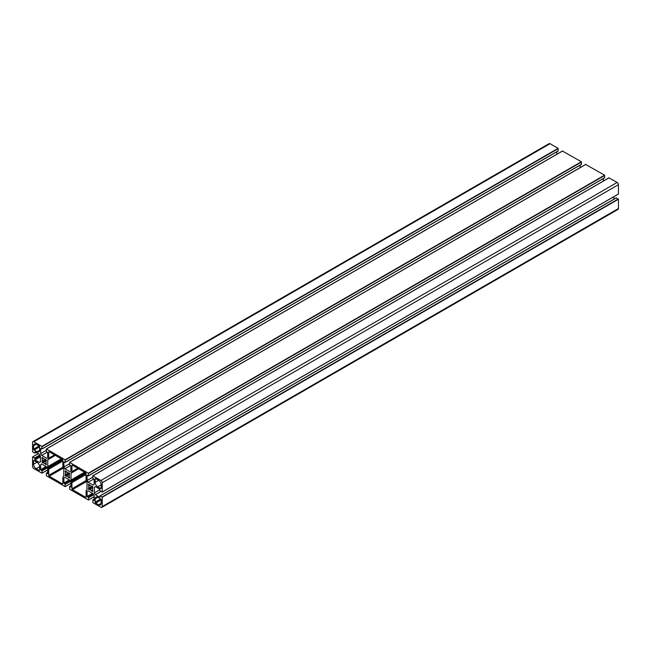 <?xml version="1.0" encoding="UTF-8"?>
<svg xmlns="http://www.w3.org/2000/svg" width="651" height="651" viewBox="0 0 651 651"><rect width="100%" height="100%" fill="white"/><g stroke="black" fill="none" stroke-linecap="round" stroke-linejoin="round"><path stroke-width="0.98" d="M65.019 483.872L65.124 486.614L46.433 475.824L46.359 473.187L47.678 473.684L47.678 468.614L46.644 466.824L41.688 463.968L40.655 464.562L40.655 469.631L42.046 470.909L42.006 473.212L33.844 468.557A1.823 1.05 60 0 1 32.55 466.319L32.599 456.921L34.617 458.035L35.024 459.883L39.418 462.413L40.452 461.819L40.452 456.099L39.418 454.308L35.024 451.778L34.796 453.161L32.55 451.778L32.55 442.477A1.823 1.05 60 0 1 32.924 441.638A1.823 1.05 60 0 1 33.844 441.736L41.892 446.383L41.973 449.019L40.655 448.531L40.655 453.592L41.688 455.383L46.644 458.247L47.678 457.645L47.678 452.583L46.278 451.298L46.433 449.003L65.124 459.793L65.206 462.438L63.888 461.941L63.888 467.003L64.913 468.793L69.869 471.658L70.902 471.055L70.902 465.994L69.511 464.708L69.665 462.413L88.349 473.204L88.43 475.848L87.112 475.352L87.112 480.414L88.145 482.204L93.101 485.068L94.135 484.474L94.135 479.405L92.743 478.119L92.784 475.816L100.946 480.479A1.823 1.05 60 0 1 102.24 482.708L102.191 492.107L100.173 491L99.758 489.153L95.371 486.614L94.338 487.208L94.338 492.937L95.371 494.719L99.758 497.258L99.994 495.867L102.24 497.258L102.24 506.551A1.823 1.05 60 0 1 101.857 507.389A1.823 1.05 60 0 1 100.946 507.3L92.898 502.653L92.816 500.009L94.135 500.505L94.135 495.435L93.101 493.653L88.145 490.789L87.112 491.383L87.112 496.453L88.503 497.73L88.463 500.041L69.665 489.243L69.584 486.598L70.902 487.094L70.902 482.025L69.869 480.235L64.913 477.378L63.888 477.972L63.888 483.042L65.019 483.872L70.235 480.861M95.168 498.78L95.168 502.173A0.732 0.423 -120 0 0 95.681 503.068L98.626 504.769A3.654 2.108 -120 0 0 100.449 504.948A3.654 2.108 -120 0 0 101.206 503.28L101.206 499.878A0.732 0.423 -120 0 0 100.693 498.983L97.748 497.283A3.654 2.108 -120 0 0 95.925 497.104A3.654 2.108 -120 0 0 95.168 498.78L97.748 497.283M71.936 482.619L71.936 488.763A0.732 0.423 -120 0 0 72.456 489.658L85.566 497.226A0.732 0.423 -120 0 0 86.078 496.925L86.078 490.789A1.457 0.846 60 0 1 86.38 490.122L86.705 489.934A1.457 0.846 -120 0 0 87.014 489.267L87.014 482.415A1.457 0.846 -120 0 0 86.705 481.398L86.38 480.837A1.457 0.846 60 0 1 86.078 479.82L86.078 473.684A0.732 0.423 -120 0 0 85.566 472.789L72.456 465.221A0.732 0.423 -120 0 0 71.936 465.514L71.936 471.658A1.457 0.846 60 0 1 71.634 472.325L71.309 472.512A1.457 0.846 -120 0 0 71.008 473.179L71.008 480.023A1.457 0.846 -120 0 0 71.309 481.04L71.634 481.602A1.457 0.846 60 0 1 71.936 482.619L86.078 474.457M34.096 450.044L37.042 451.745A3.654 2.108 -120 0 0 38.865 451.924A3.654 2.108 -120 0 0 39.621 450.256L39.621 446.855A0.732 0.423 -120 0 0 39.109 445.968L36.163 444.267A3.654 2.108 -120 0 0 34.34 444.088A3.654 2.108 -120 0 0 33.583 445.756L33.583 449.149A0.732 0.423 -120 0 0 34.096 450.044L39.621 446.855M36.163 468.704L39.109 470.404A0.732 0.423 -120 0 0 39.621 470.103L39.621 466.71A3.654 2.108 -120 0 0 37.042 462.234L34.096 460.542A0.732 0.423 -120 0 0 33.583 460.835L33.583 464.236A3.654 2.108 -120 0 0 36.163 468.704L39.621 466.71M48.711 469.208L48.711 475.352A0.732 0.423 -120 0 0 49.224 476.247L62.333 483.815A0.732 0.423 -120 0 0 62.854 483.514L62.854 477.378A1.457 0.846 60 0 1 63.155 476.711L63.481 476.524A1.457 0.846 -120 0 0 63.782 475.857L63.782 469.005A1.457 0.846 -120 0 0 63.481 467.988L63.155 467.426A1.457 0.846 60 0 1 62.854 466.409L62.854 460.273A0.732 0.423 -120 0 0 62.333 459.378L49.224 451.802A0.732 0.423 -120 0 0 48.711 452.103L48.711 458.247A1.457 0.846 60 0 1 48.402 458.914L48.084 459.101A1.457 0.846 -120 0 0 47.775 459.769L47.775 466.612A1.457 0.846 -120 0 0 48.084 467.63L48.402 468.191A1.457 0.846 60 0 1 48.711 469.208L62.854 461.046M45.204 463.74L45.92 464.733L46.424 464.432L45.904 463.097A2.734 1.579 -120 0 0 45.904 461.12L46.424 460.639L45.92 459.5L45.025 459.598A2.734 1.579 -120 0 0 43.308 458.605L42.632 457.604L41.9 457.775L42.429 459.11A2.734 1.579 -120 0 0 42.429 461.095L41.9 461.819L42.632 462.837L43.308 462.617A2.734 1.579 -120 0 0 45.025 463.602L45.928 463.317M42.413 457.482L41.9 457.775L42.413 457.482M45.7 459.378L42.396 461.282M65.629 474.693L65.133 475.23L65.645 476.117L66.54 476.027A2.734 1.579 -120 0 0 68.249 477.012L69.144 478.143L69.657 477.59L69.128 476.508A2.734 1.579 -120 0 0 69.128 474.53L69.657 473.798L69.144 472.911L68.249 473.008A2.734 1.579 -120 0 0 66.54 472.016L65.865 471.015L65.133 471.186L65.661 472.52A2.734 1.579 -120 0 0 65.661 474.506L68.933 472.789M65.645 470.893L65.133 471.186L65.645 470.893M88.861 488.104L88.357 488.641L88.87 489.528L89.765 489.438A2.734 1.579 -120 0 0 91.482 490.423L92.157 491.424L92.89 491.261L92.361 489.918A2.734 1.579 -120 0 0 92.361 487.941L92.89 487.208L92.157 486.199L91.482 486.419A2.734 1.579 -120 0 0 89.765 485.426L89.089 484.425L88.357 484.596L88.886 485.939A2.734 1.579 -120 0 0 88.886 487.916L92.157 486.199M88.87 484.303L88.357 484.596L88.87 484.303M95.168 478.924L95.168 482.326A3.654 2.108 -120 0 0 97.748 486.793L100.693 488.494A0.732 0.423 -120 0 0 101.206 488.193L101.206 484.8A3.654 2.108 -120 0 0 98.626 480.324L95.681 478.631A0.732 0.423 -120 0 0 95.168 478.924L95.681 478.631M45.928 460.932L43.129 462.544L45.928 460.932M54.969 455.122L48.402 458.914M78.201 468.533L71.634 472.325M604.722 177.65L88.503 475.678L604.641 177.813L604.567 175.176L585.721 164.475M92.743 477.167L87.112 480.414M603.322 181.059L603.322 178.577M93.72 478.99L88.145 482.204M618.45 193.982L102.24 492.01L618.401 194.079L618.45 184.681A1.823 1.05 -120 0 0 617.156 182.443L608.954 177.886M95.371 486.614L94.338 487.208M99.912 489.715L94.338 492.937M101.003 491.472L95.371 494.719M614.886 198.596L612.729 197.351M101.857 507.389L618.076 209.362A1.823 1.05 -120 0 0 618.45 208.523L618.45 199.222L616.131 198.002M88.145 490.789L87.112 491.383M64.913 477.378L63.888 477.972M92.385 487.754L89.586 489.365L92.385 487.754M69.161 474.343L66.361 475.954L69.161 474.343M41.688 463.968L40.655 464.562M558.257 150.82L42.046 448.856L558.184 150.991L558.102 148.347L550.054 143.7A1.823 1.05 -120 0 0 549.143 143.611L32.924 441.638M46.278 450.346L40.655 453.592M556.865 154.238L556.865 151.748M47.263 452.16L41.688 455.383M581.489 164.231L65.279 462.267L581.416 164.402L581.335 161.757L562.497 151.065M69.511 463.756L63.888 467.003M580.098 167.649L580.098 165.167M70.495 465.579L64.913 468.793M101.206 488.193L100.693 488.494M89.089 484.425L88.357 484.849M89.586 485.288L88.861 485.711M89.765 485.426L88.886 485.939M91.482 486.419L88.886 487.916M65.865 471.015L65.133 471.438M66.361 471.877L65.629 472.3M66.54 472.016L65.661 472.52M68.249 473.008L65.661 474.506M42.632 457.604L41.9 458.027M43.129 458.467L42.396 458.89M43.308 458.605L42.429 459.11M45.025 459.598L42.429 461.095M45.92 459.5L41.9 461.819M46.424 460.387L42.413 462.706M45.904 461.12L43.308 462.617M45.904 463.097L45.025 463.602M49.224 451.802L48.711 452.103M54.538 454.878L48.711 458.247M55.392 455.366L47.775 459.769M61.324 458.792L47.775 466.612M62.358 459.386L48.084 467.63M62.773 459.899L48.402 468.191M34.096 460.542L33.583 460.835M37.042 462.234L33.583 464.236M36.163 444.267L33.583 445.756M39.109 445.968L33.583 449.149M72.456 465.221L71.936 465.514M77.77 468.289L71.936 471.658M78.625 468.777L71.008 473.179M84.557 472.203L71.008 480.023M85.59 472.797L71.309 481.04M85.997 473.31L71.634 481.602M101.206 503.28L98.626 504.769M585.876 164.386L69.665 462.413M604.567 175.176L88.349 473.204M604.722 175.444L88.503 473.472M609.108 177.796L92.898 475.824M617.156 182.443L100.946 480.479M618.45 184.681L102.24 482.708M616.383 197.855L100.173 495.883M618.295 198.954L102.085 496.99M618.45 199.222L102.24 497.258M618.45 208.523L102.24 506.551M94.135 499.374L92.995 500.025M92.532 493.32L87.112 496.453M92.841 493.499L87.267 496.721M93.459 494.272L88.251 497.283M93.72 494.719L88.503 497.73M94.135 496.689L88.503 499.935L94.135 496.689M70.902 485.963L69.771 486.614M69.307 479.909L63.888 483.042M69.616 480.088L64.042 483.311M92.377 486.33L88.357 488.641M92.89 487.208L88.87 489.528M92.361 487.941L89.765 489.438M92.361 489.918L91.482 490.423M92.385 490.138L91.661 490.561M92.89 491L92.157 491.424M39.621 450.256L37.042 451.745M98.626 480.324L95.168 482.326M101.206 484.8L97.748 486.793M69.144 472.911L65.133 475.23M69.657 473.798L65.645 476.117M69.128 474.53L66.54 476.027M69.128 476.508L68.249 477.012M69.161 476.727L68.428 477.15M69.657 477.59L68.925 478.013M46.424 464.179L45.7 464.602M86.225 480.511L71.936 488.763M86.721 481.423L72.456 489.658M86.078 496.925L85.566 497.226M39.621 470.103L39.109 470.404M101.206 499.878L95.681 503.068M100.693 498.983L95.168 502.173M62.992 467.101L48.711 475.352M63.489 468.012L49.224 476.247M62.854 483.514L62.333 483.815M70.495 481.309L65.279 484.32M70.902 483.278L65.279 486.525L70.902 483.278M47.678 472.553L46.538 473.204M46.075 466.498L40.655 469.631M46.384 466.677L40.81 469.9M47.002 467.451L41.794 470.461M47.263 467.898L42.046 470.909M47.678 469.867L42.046 473.114L47.678 469.867M38.328 453.682L32.705 456.929M39.825 455.025L34.617 458.035M40.085 455.472L34.869 458.483M40.452 456.392L34.869 459.614M40.452 456.75L35.024 459.883M36.008 452.339L34.869 452.998L36.008 452.339M550.054 143.7L33.844 441.736M558.102 148.347L41.892 446.383M558.257 148.615L42.046 446.651M562.651 150.975L46.433 449.003M581.335 161.757L65.124 459.793M581.489 162.026L65.279 460.062M585.77 164.369L69.559 462.405M604.641 177.813L88.43 475.848M608.994 177.788L92.784 475.816M618.401 194.079L102.191 492.107M616.204 197.839L99.994 495.867M94.135 499.252L92.816 500.009M94.135 496.762L88.463 500.041M70.902 485.833L69.584 486.598M70.902 483.351L65.23 486.631M47.678 472.423L46.359 473.187M47.678 469.941L42.006 473.212M38.271 453.649L32.599 456.921M36.114 452.404L34.796 453.161M558.184 150.991L41.973 449.019M562.537 150.959L46.327 448.995M581.416 164.402L65.206 462.438"/></g></svg>
